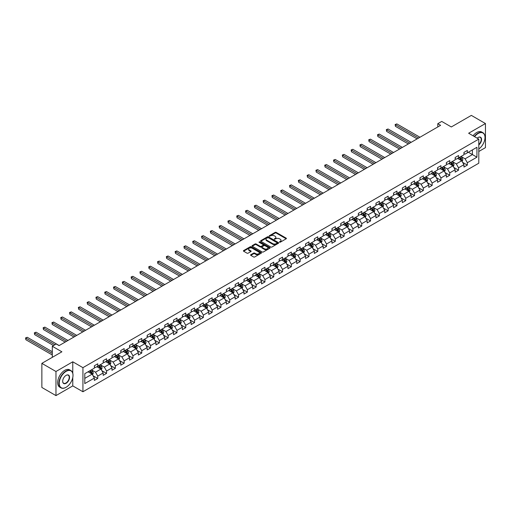 <?xml version="1.0" encoding="UTF-8"?>
<svg xmlns="http://www.w3.org/2000/svg" width="511" height="511" viewBox="0 0 511 511"><rect width="100%" height="100%" fill="white"/><g stroke="black" fill="none" stroke-linecap="round" stroke-linejoin="round"><path stroke-width="0.77" d="M279.523 242.188L280.296 242.188L286.179 238.79A0.786 0.454 0 0 0 286.409 238.471A0.786 0.454 0 0 0 286.179 238.152L276.215 232.403A0.786 0.454 0 0 0 275.11 232.403L269.227 235.795L269.227 236.242L270.76 235.807A2.504 1.444 0 0 1 274.305 235.807L275.135 236.286A2.504 1.444 0 0 1 275.87 237.308A2.504 1.444 0 0 1 275.135 238.33L274.375 239.218L275.908 238.778A2.504 1.444 0 0 1 279.453 238.778L280.284 239.257A2.504 1.444 0 0 1 281.018 240.279A2.504 1.444 0 0 1 280.284 241.301L279.523 242.188L279.523 241.741M250.799 254.714A0.786 0.454 0 0 0 250.569 255.034A0.786 0.454 0 0 0 250.799 255.353L253.597 256.969A0.786 0.454 0 0 0 254.702 256.969L261.236 253.194A0.786 0.454 0 0 0 261.466 252.875A0.786 0.454 0 0 0 261.236 252.555L251.271 246.8A0.786 0.454 0 0 0 250.166 246.8L243.632 250.575A0.786 0.454 0 0 0 243.402 250.895A0.786 0.454 0 0 0 243.632 251.214L247.011 253.162A0.786 0.454 0 0 0 248.116 253.162L250.914 251.546A0.786 0.454 0 0 0 251.144 251.227A0.786 0.454 0 0 0 250.914 250.907L249.234 249.943A2.095 1.207 0 0 1 248.621 249.087A2.095 1.207 0 0 1 249.917 247.969A2.095 1.207 0 0 1 252.198 248.231L258.758 252.019A2.095 1.207 0 0 1 259.371 252.875A2.095 1.207 0 0 1 258.081 253.993A2.095 1.207 0 0 1 255.8 253.731L254.702 253.098A0.786 0.454 0 0 0 253.597 253.098L250.799 254.714L250.799 255.353M478.794 151.486L485.45 147.641L485.45 123.541L471.346 115.397L451.322 126.958L441.734 121.426L437.786 123.7L440.603 125.329L59.065 345.608L56.248 343.986L52.301 346.26L52.301 357.336M72.773 373.234L72.773 361.794L55.967 371.503L41.864 363.359L61.888 351.798L52.301 346.26M72.773 361.794L82.929 367.658L478.794 139.107L478.794 163.207L82.929 391.758L82.929 367.658M485.45 123.541L468.638 133.243L478.794 139.107M270.817 247.024A0.786 0.454 0 0 0 271.922 247.024L278.457 243.255A0.786 0.454 0 0 0 278.687 242.936A0.786 0.454 0 0 0 278.457 242.61L268.492 236.861A0.786 0.454 0 0 0 267.381 236.861L260.853 240.63A0.786 0.454 0 0 0 260.623 240.949A0.786 0.454 0 0 0 260.853 241.269L270.817 247.024M259.16 242.31L269.84 248.231L263.312 251.993A0.786 0.454 0 0 1 262.207 251.993L252.242 246.238L255.034 244.641L255.034 243.99L252.242 245.599A0.786 0.454 0 0 0 252.012 245.919A0.786 0.454 0 0 0 252.242 246.238L252.242 245.599M255.034 244.641A0.786 0.454 0 0 1 256.145 244.641L256.145 243.99A0.786 0.454 0 0 0 255.034 243.99M256.145 243.99L260.188 246.321A0.786 0.454 0 0 0 261.293 246.321L263.146 245.248A0.786 0.454 0 0 0 263.376 244.929A0.786 0.454 0 0 0 263.146 244.609L258.943 242.182L259.716 241.735L269.846 247.586A0.786 0.454 0 0 1 270.076 247.905A0.786 0.454 0 0 1 269.846 248.225L269.846 247.586M55.967 371.503L55.967 395.603L41.864 387.459L41.864 363.359M93.053 375.751L97.761 378.472L97.761 376.096L103.177 372.966L103.177 375.342L106.563 373.388L106.563 371.012L111.979 367.888L111.979 370.264L115.365 368.31L115.365 365.933L120.775 362.804L120.775 365.186L124.16 363.232L124.16 360.855L129.577 357.726L129.577 360.102L132.962 358.147L132.962 355.771L138.379 352.647L138.379 355.024L141.758 353.069L141.758 350.693L147.174 347.563L147.174 349.946L150.56 347.991L150.56 345.608L155.976 342.485L155.976 344.861L159.362 342.907L159.362 340.53L164.772 337.407L164.772 339.783L168.157 337.828L168.157 335.452L173.574 332.322L173.574 334.699L176.959 332.75L176.959 330.368L182.376 327.244L182.376 329.621L185.755 327.666L185.755 325.29L191.171 322.166L191.171 324.542L194.557 322.588L194.557 320.212L199.973 317.082L199.973 319.458L203.359 317.503L203.359 315.127L208.769 312.004L208.769 314.38L212.154 312.425L212.154 310.049L217.571 306.919L217.571 309.302L220.956 307.347L220.956 304.971L226.373 301.841L226.373 304.217L229.758 302.263L229.758 299.887L235.169 296.763L235.169 299.139L238.554 297.185L238.554 294.809L243.971 291.679L243.971 294.061L247.356 292.107L247.356 289.724L252.773 286.601L252.773 288.977L256.152 287.022L256.152 284.646L261.568 281.523L261.568 283.899L264.954 281.944L264.954 279.568L270.37 276.438L270.37 278.821L273.755 276.866L273.755 274.484L279.166 271.36L279.166 273.736L282.551 271.782L282.551 269.406L287.968 266.282L287.968 268.658L291.353 266.704L291.353 264.328L296.77 261.198L296.77 263.574L300.155 261.626L300.155 259.243L305.565 256.12L305.565 258.496L308.951 256.541L308.951 254.165L314.367 251.042L314.367 253.418L317.753 251.463L317.753 249.087L323.169 245.957L323.169 248.333L326.548 246.379L326.548 244.003L331.965 240.879L331.965 243.255L335.35 241.301L335.35 238.924L340.767 235.795L340.767 238.177L344.152 236.223L344.152 233.846L349.562 230.716L349.562 233.093L352.948 231.138L352.948 228.762L358.364 225.638L358.364 228.015L361.75 226.06L361.75 223.684L367.166 220.554L367.166 222.937L370.545 220.982L370.545 218.599L375.962 215.476L375.962 217.852L379.347 215.898L379.347 213.521L384.764 210.398L384.764 212.774L388.149 210.819L388.149 208.443L393.559 205.313L393.559 207.69L396.945 205.741L396.945 203.359L402.361 200.235L402.361 202.612L405.747 200.657L405.747 198.281L411.163 195.157L411.163 197.533L414.549 195.579L414.549 193.203L419.959 190.073L419.959 192.449L423.344 190.494L423.344 188.118L428.761 184.995L428.761 187.371L432.146 185.416L432.146 183.04L437.563 179.91L437.563 182.293L440.942 180.338L440.942 177.962L446.358 174.832L446.358 177.208L449.744 175.254L449.744 172.878L455.16 169.754L455.16 172.13L458.546 170.176L458.546 167.8L463.956 164.67L463.956 167.052L467.341 165.098L467.341 162.715L476.935 157.184L476.935 147.283L472.42 149.889L472.42 154.578L476.935 157.184M97.761 378.472L94.375 380.427L94.375 378.051L84.788 383.582L84.788 373.682L94.375 368.15L94.375 365.767L97.761 363.813L97.761 366.195L103.177 363.065L103.177 360.689L106.563 358.735L106.563 361.111L111.979 357.987L111.979 355.611L115.365 353.657L115.365 356.033L120.775 352.909L120.775 350.527L124.16 348.572L124.16 350.955L129.577 347.825L129.577 345.449L132.962 343.494L132.962 345.87L138.379 342.747L138.379 340.371L141.758 338.416L141.758 340.792L147.174 337.662L147.174 335.286L150.56 333.332L150.56 335.714L155.976 332.584L155.976 330.208L159.362 328.254L159.362 330.63L164.772 327.506L164.772 325.13L168.157 323.176L168.157 325.552L173.574 322.422L173.574 320.046L176.959 318.091L176.959 320.467L182.376 317.344L182.376 314.968L185.755 313.013L185.755 315.389L191.171 312.266L191.171 309.883L194.557 307.935L194.557 310.311L199.973 307.181L199.973 304.805L203.359 302.851L203.359 305.227L208.769 302.103L208.769 299.727L212.154 297.772L212.154 300.149L217.571 297.025L217.571 294.643L220.956 292.688L220.956 295.071L226.373 291.941L226.373 289.565L229.758 287.61L229.758 289.986L235.169 286.863L235.169 284.486L238.554 282.532L238.554 284.908L243.971 281.778L243.971 279.402L247.356 277.447L247.356 279.83L252.773 276.7L252.773 274.324L256.152 272.369L256.152 274.746L261.568 271.622L261.568 269.246L264.954 267.291L264.954 269.667L270.37 266.538L270.37 264.161L273.755 262.207L273.755 264.583L279.166 261.46L279.166 259.083L282.551 257.129L282.551 259.505L287.968 256.381L287.968 253.999L291.353 252.051L291.353 254.427L296.77 251.297L296.77 248.921L300.155 246.966L300.155 249.342L305.565 246.219L305.565 243.843L308.951 241.888L308.951 244.264L314.367 241.141L314.367 238.758L317.753 236.804L317.753 239.186L323.169 236.056L323.169 233.68L326.548 231.726L326.548 234.102L331.965 230.978L331.965 228.602L335.35 226.648L335.35 229.024L340.767 225.894L340.767 223.518L344.152 221.563L344.152 223.946L349.562 220.816L349.562 218.44L352.948 216.485L352.948 218.861L358.364 215.738L358.364 213.362L361.75 211.407L361.75 213.783L367.166 210.653L367.166 208.277L370.545 206.323L370.545 208.699L375.962 205.575L375.962 203.199L379.347 201.245L379.347 203.621L384.764 200.497L384.764 198.115L388.149 196.167L388.149 198.543L393.559 195.413L393.559 193.037L396.945 191.082L396.945 193.458L402.361 190.335L402.361 187.959L405.747 186.004L405.747 188.38L411.163 185.257L411.163 182.874L414.549 180.92L414.549 183.302L419.959 180.172L419.959 177.796L423.344 175.841L423.344 178.218L428.761 175.094L428.761 172.718L432.146 170.763L432.146 173.14L437.563 170.016L437.563 167.634L440.942 165.679L440.942 168.062L446.358 164.932L446.358 162.555L449.744 160.601L449.744 162.977L455.16 159.854L455.16 157.477L458.546 155.523L458.546 157.899L463.956 154.769L463.956 152.393L467.341 150.438L467.341 152.821L476.935 147.283M96.86 366.713L100.922 369.057L95.506 372.187L91.443 369.843M94.375 366.847L95.506 367.498L97.761 366.195M95.506 372.187L97.761 376.096M100.922 369.057L103.177 372.966M105.662 361.635L109.718 363.979L104.308 367.102L100.245 364.758M103.177 361.762L104.308 362.414L106.563 361.111M104.308 367.102L106.563 371.012M109.718 363.979L111.979 367.888M114.458 356.557L118.52 358.901L113.103 362.024L109.041 359.68M111.979 356.684L113.103 357.336L115.365 356.033M113.103 362.024L115.365 365.933M118.52 358.901L120.775 362.804M123.26 351.472L127.322 353.816L121.905 356.946L117.843 354.602M120.775 351.606L121.905 352.258L124.16 350.955M121.905 356.946L124.16 360.855M127.322 353.816L129.577 357.726M132.055 346.394L136.118 348.738L130.707 351.862L126.645 349.518M129.577 346.522L130.707 347.173L132.962 345.87M130.707 351.862L132.962 355.771M136.118 348.738L138.379 352.647M140.857 341.31L144.92 343.66L139.503 346.784L135.441 344.44M138.379 341.444L139.503 342.095L141.758 340.792M139.503 346.784L141.758 350.693M144.92 343.66L147.174 347.563M149.659 336.232L153.722 338.576L148.305 341.706L144.243 339.361M147.174 336.359L148.305 337.011L150.56 335.714M148.305 341.706L150.56 345.608M153.722 338.576L155.976 342.485M158.455 331.154L162.517 333.498L157.101 336.621L153.044 334.277M155.976 331.281L157.101 331.933L159.362 330.63M157.101 336.621L159.362 340.53M162.517 333.498L164.772 337.407M167.257 326.069L171.319 328.413L165.903 331.543L161.84 329.199M164.772 326.203L165.903 326.855L168.157 325.552M165.903 331.543L168.157 335.452M171.319 328.413L173.574 332.322M176.059 320.991L180.115 323.335L174.705 326.465L170.642 324.115M173.574 321.119L174.705 321.77L176.959 320.467M174.705 326.465L176.959 330.368M180.115 323.335L182.376 327.244M184.854 315.913L188.917 318.257L183.5 321.381L179.438 319.036M182.376 316.041L183.5 316.692L185.755 315.389M183.5 321.381L185.755 325.29M188.917 318.257L191.171 322.166M193.656 310.829L197.719 313.173L192.302 316.303L188.24 313.958M191.171 310.963L192.302 311.614L194.557 310.311M192.302 316.303L194.557 320.212M197.719 313.173L199.973 317.082M202.452 305.75L206.514 308.095L201.098 311.218L197.042 308.874M199.973 305.878L201.098 306.53L203.359 305.227M201.098 311.218L203.359 315.127M206.514 308.095L208.769 312.004M211.254 300.672L215.316 303.017L209.9 306.14L205.837 303.796M208.769 300.8L209.9 301.452L212.154 300.149M209.9 306.14L212.154 310.049M215.316 303.017L217.571 306.919M220.056 295.588L224.112 297.932L218.702 301.062L214.639 298.718M217.571 295.722L218.702 296.374L220.956 295.071M218.702 301.062L220.956 304.971M224.112 297.932L226.373 301.841M228.851 290.51L232.914 292.854L227.497 295.978L223.441 293.633M226.373 290.638L227.497 291.289L229.758 289.986M227.497 295.978L229.758 299.887M232.914 292.854L235.169 296.763M237.653 285.425L241.716 287.776L236.299 290.9L232.237 288.555M235.169 285.56L236.299 286.211L238.554 284.908M236.299 290.9L238.554 294.809M241.716 287.776L243.971 291.679M246.455 280.347L250.511 282.692L245.101 285.821L241.039 283.477M243.971 280.482L245.101 281.127L247.356 279.83M245.101 285.821L247.356 289.724M250.511 282.692L252.773 286.601M255.251 275.269L259.313 277.614L253.897 280.737L249.834 278.393M252.773 275.397L253.897 276.049L256.152 274.746M253.897 280.737L256.152 284.646M259.313 277.614L261.568 281.523M264.053 270.185L268.115 272.535L262.699 275.659L258.636 273.315M261.568 270.319L262.699 270.971L264.954 269.667M262.699 275.659L264.954 279.568M268.115 272.535L270.37 276.438M272.848 265.107L276.911 267.451L271.494 270.581L267.438 268.23M270.37 265.235L271.494 265.886L273.755 264.583M271.494 270.581L273.755 274.484M276.911 267.451L279.166 271.36M281.65 260.029L285.713 262.373L280.296 265.496L276.234 263.152M279.166 260.156L280.296 260.808L282.551 259.505M280.296 265.496L282.551 269.406M285.713 262.373L287.968 266.282M290.452 254.944L294.508 257.288L289.098 260.418L285.036 258.074M287.968 255.078L289.098 255.73L291.353 254.427M289.098 260.418L291.353 264.328M294.508 257.288L296.77 261.198M299.248 249.866L303.31 252.21L297.894 255.34L293.831 252.99M296.77 249.994L297.894 250.645L300.155 249.342M297.894 255.34L300.155 259.243M303.31 252.21L305.565 256.12M308.05 244.788L312.112 247.132L306.696 250.256L302.633 247.912M305.565 244.916L306.696 245.567L308.951 244.264M306.696 250.256L308.951 254.165M312.112 247.132L314.367 251.042M316.846 239.704L320.908 242.048L315.498 245.178L311.435 242.834M314.367 239.838L315.498 240.489L317.753 239.186M315.498 245.178L317.753 249.087M320.908 242.048L323.169 245.957M325.648 234.626L329.71 236.97L324.293 240.093L320.231 237.749M323.169 234.753L324.293 235.405L326.548 234.102M324.293 240.093L326.548 244.003M329.71 236.97L331.965 240.879M334.45 229.548L338.512 231.892L333.095 235.015L329.033 232.671M331.965 229.675L333.095 230.327L335.35 229.024M333.095 235.015L335.35 238.924M338.512 231.892L340.767 235.795M343.245 224.463L347.308 226.807L341.891 229.937L337.835 227.593M340.767 224.597L341.891 225.249L344.152 223.946M341.891 229.937L344.152 233.846M347.308 226.807L349.562 230.716M352.047 219.385L356.11 221.729L350.693 224.853L346.63 222.509M349.562 219.513L350.693 220.164L352.948 218.861M350.693 224.853L352.948 228.762M356.11 221.729L358.364 225.638M360.849 214.301L364.905 216.651L359.495 219.775L355.432 217.43M358.364 214.435L359.495 215.086L361.75 213.783M359.495 219.775L361.75 223.684M364.905 216.651L367.166 220.554M369.645 209.223L373.707 211.567L368.29 214.697L364.228 212.352M367.166 209.35L368.29 210.002L370.545 208.699M368.29 214.697L370.545 218.599M373.707 211.567L375.962 215.476M378.447 204.145L382.509 206.489L377.092 209.612L373.03 207.268M375.962 204.272L377.092 204.924L379.347 203.621M377.092 209.612L379.347 213.521M382.509 206.489L384.764 210.398M387.242 199.06L391.305 201.404L385.888 204.534L381.832 202.19M384.764 199.194L385.888 199.846L388.149 198.543M385.888 204.534L388.149 208.443M391.305 201.404L393.559 205.313M396.044 193.982L400.107 196.326L394.69 199.456L390.628 197.105M393.559 194.11L394.69 194.761L396.945 193.458M394.69 199.456L396.945 203.359M400.107 196.326L402.361 200.235M404.846 188.904L408.902 191.248L403.492 194.372L399.43 192.027M402.361 189.032L403.492 189.683L405.747 188.38M403.492 194.372L405.747 198.281M408.902 191.248L411.163 195.157M413.642 183.819L417.704 186.164L412.288 189.294L408.225 186.949M411.163 183.954L412.288 184.605L414.549 183.302M412.288 189.294L414.549 193.203M417.704 186.164L419.959 190.073M422.444 178.741L426.506 181.086L421.09 184.209L417.027 181.865M419.959 178.869L421.09 179.521L423.344 178.218M421.09 184.209L423.344 188.118M426.506 181.086L428.761 184.995M431.246 173.663L435.302 176.008L429.892 179.131L425.829 176.787M428.761 173.791L429.892 174.443L432.146 173.14M429.892 179.131L432.146 183.04M435.302 176.008L437.563 179.91M440.041 168.579L444.104 170.923L438.687 174.053L434.625 171.709M437.563 168.713L438.687 169.365L440.942 168.062M438.687 174.053L440.942 177.962M444.104 170.923L446.358 174.832M448.843 163.501L452.906 165.845L447.489 168.969L443.427 166.624M446.358 163.629L447.489 164.28L449.744 162.977M447.489 168.969L449.744 172.878M452.906 165.845L455.16 169.754M457.639 158.416L461.701 160.767L456.285 163.89L452.229 161.546M455.16 158.551L456.285 159.202L458.546 157.899M456.285 163.89L458.546 167.8M461.701 160.767L463.956 164.67M468.357 152.233L472.42 154.578L465.087 158.812L461.024 156.468M463.956 153.466L465.087 154.118L467.341 152.821M465.087 158.812L467.341 162.715M55.967 395.603L72.773 385.894L82.929 391.758M437.786 123.7L437.786 126.958M84.788 378.376L92.121 374.141L88.058 371.797M92.121 374.141L94.375 378.051M462.634 162.377L467.341 165.098M453.832 167.455L458.546 170.176M445.036 172.539L449.744 175.254M436.234 177.617L440.942 180.338M427.432 182.695L432.146 185.416M418.637 187.78L423.344 190.494M409.835 192.858L414.549 195.579M401.039 197.936L405.747 200.657M392.237 203.02L396.945 205.741M383.435 208.098L388.149 210.819M374.64 213.183L379.347 215.898M365.838 218.261L370.545 220.982M357.036 223.339L361.75 226.06M348.24 228.423L352.948 231.138M339.438 233.501L344.152 236.223M330.643 238.58L335.35 241.301M321.841 243.664L326.548 246.379M313.039 248.742L317.753 251.463M304.243 253.82L308.951 256.541M295.441 258.905L300.155 261.626M286.645 263.983L291.353 266.704M277.843 269.067L282.551 271.782M269.041 274.145L273.755 276.866M260.246 279.223L264.954 281.944M251.444 284.308L256.152 287.022M242.642 289.386L247.356 292.107M233.846 294.464L238.554 297.185M225.044 299.548L229.758 302.263M216.249 304.626L220.956 307.347M207.447 309.704L212.154 312.425M198.645 314.789L203.359 317.503M189.849 319.867L194.557 322.588M181.047 324.951L185.755 327.666M172.245 330.029L176.959 332.75M163.45 335.107L168.157 337.828M154.648 340.192L159.362 342.907M145.852 345.27L150.56 347.991M137.05 350.348L141.758 353.069M128.248 355.432L132.962 358.147M119.453 360.511L124.16 363.232M110.651 365.589L115.365 368.31M101.855 370.673L106.563 373.388M72.773 385.894L72.773 377.495M279.741 242.265L280.284 241.952A2.504 1.444 0 0 0 281.018 240.93L281.018 240.279M275.87 237.308L275.87 237.96A2.504 1.444 0 0 1 275.135 238.982L274.592 239.295M286.173 238.797L276.215 233.054A0.786 0.454 0 0 0 275.11 233.054L269.444 236.318M278.444 243.262L268.492 237.513A0.786 0.454 0 0 0 267.381 237.513L260.859 241.275M277.071 243.159L277.071 242.712L268.326 237.66L266.748 238.12A2.504 1.444 0 0 0 266.014 239.148A2.504 1.444 0 0 0 266.748 240.17L272.727 243.619A2.504 1.444 0 0 0 276.272 243.619L277.071 243.159L277.071 243.811L277.071 243.357M266.014 239.148L266.014 239.793A2.504 1.444 0 0 0 266.748 240.822L266.748 240.17M277.071 243.811L276.272 244.271A2.504 1.444 0 0 1 272.727 244.271L266.748 240.822M256.145 244.641L260.188 246.973A0.786 0.454 0 0 0 261.293 246.973L263.146 245.9A0.786 0.454 0 0 0 263.376 245.58L263.376 244.929M264.379 248.742A2.095 1.207 0 0 0 266.665 249.004A2.095 1.207 0 0 0 267.956 247.886A2.095 1.207 0 0 0 267.342 247.03L265.03 245.695A0.786 0.454 0 0 0 263.925 245.695L262.066 246.768A0.786 0.454 0 0 0 261.836 247.088A0.786 0.454 0 0 0 262.066 247.407L264.379 248.742L264.379 249.394A2.095 1.207 0 0 0 266.665 249.655A2.095 1.207 0 0 0 267.956 248.538L267.956 247.886M261.836 247.088L261.836 247.739A0.786 0.454 0 0 0 262.066 248.059L262.066 247.407M264.379 249.394L262.066 248.059M259.371 252.875L259.371 253.526A2.095 1.207 0 0 1 258.081 254.644A2.095 1.207 0 0 1 255.8 254.382L254.702 253.75A0.786 0.454 0 0 0 253.597 253.75L250.812 255.359M248.621 249.087L248.621 249.738A2.095 1.207 0 0 0 249.234 250.594L249.234 249.943M250.914 250.907L250.914 251.546L249.234 250.594M261.23 253.201L251.271 247.452A0.786 0.454 0 0 0 250.166 247.452L243.638 251.22M462.148 161.533L462.819 159.847A2.114 1.22 -120 0 0 462.142 158.046L460.979 156.494M458.948 159.177L458.163 158.123M419.959 137.248L396.849 123.911L395.444 124.722L395.444 126.351L417.142 138.877M459.229 157.503L460.398 159.055A2.114 1.22 60 0 1 460.999 160.326L461.676 159.937A2.114 1.22 -120 0 0 461.075 158.666L459.906 157.113M459.376 157.414L460.673 159.138A1.079 0.62 60 0 1 460.865 159.47L461.676 159.937M395.444 126.351L395.131 124.543L418.554 138.066M395.131 124.543L396.849 123.911M478.794 148.969A9.735 5.621 120 0 0 484.996 137.478A9.735 5.621 120 0 0 478.117 133.505A9.735 5.621 120 0 0 474.585 136.673M474.291 136.507A9.971 5.755 -60 0 1 477.945 133.211A9.971 5.755 -60 0 1 482.933 132.719A9.971 5.755 -60 0 1 484.996 137.287A9.971 5.755 -60 0 1 484.996 137.382M477.178 138.174A4.867 2.811 -60 0 1 478.117 137.478L478.117 137.478A4.867 2.811 -60 0 1 481.541 139.081A4.867 2.811 -60 0 1 478.794 144.958M473.045 135.792A9.971 5.755 -60 0 1 476.706 132.496A9.971 5.755 -60 0 1 481.694 132.004L482.933 132.719M478.794 144.517A4.625 2.67 120 0 0 481.107 140.506A4.625 2.67 120 0 0 480.263 137.35A4.625 2.67 120 0 0 478.034 137.529M65.951 387.364L66.117 387.261A9.735 5.621 120 0 0 73.003 375.342A9.735 5.621 120 0 0 66.117 371.369A9.735 5.621 120 0 0 59.238 383.288A9.735 5.621 120 0 0 66.117 387.261L65.951 387.364A9.971 5.755 -60 0 1 60.962 387.855A9.971 5.755 -60 0 1 59.436 379.865A9.971 5.755 -60 0 1 65.951 371.075A9.971 5.755 -60 0 1 70.933 370.584A9.971 5.755 -60 0 1 73.003 375.151A9.971 5.755 -60 0 1 72.996 375.246M66.117 383.288A4.867 2.811 -60 0 1 62.674 381.302A4.867 2.811 -60 0 1 66.117 375.342L66.117 375.342A4.867 2.811 -60 0 1 69.56 377.329A4.867 2.811 -60 0 1 66.117 383.288M62.681 381.206A4.625 2.67 120 0 0 63.639 383.224A4.625 2.67 120 0 0 65.951 383.001A4.625 2.67 120 0 0 68.972 378.919A4.625 2.67 120 0 0 68.263 375.215A4.625 2.67 120 0 0 66.034 375.393M60.962 387.855L59.723 387.14A9.971 5.755 -60 0 1 58.197 379.149A9.971 5.755 -60 0 1 64.705 370.36A9.971 5.755 -60 0 1 69.694 369.868L70.933 370.584M453.346 166.618L454.017 164.925A2.114 1.22 -120 0 0 453.346 163.124L452.184 161.572M450.153 164.255L449.361 163.201M411.163 142.333L388.053 128.989L386.642 129.8L386.642 131.429L408.34 143.961M450.434 162.581L451.596 164.133A2.114 1.22 60 0 1 452.203 165.404L452.88 165.015A2.114 1.22 -120 0 0 452.273 163.744L451.111 162.191M450.581 162.498L451.871 164.223A1.079 0.62 60 0 1 452.069 164.548L452.88 165.015M386.642 131.429L386.329 129.622L409.752 143.144M386.329 129.622L388.053 128.989M444.551 171.696L445.222 170.003A2.114 1.22 -120 0 0 444.544 168.208L443.382 166.65M441.351 169.339L440.559 168.279M402.361 147.411L379.251 134.067L377.84 134.885L377.84 136.514L399.545 149.04M441.632 167.659L442.794 169.218A2.114 1.22 60 0 1 443.401 170.489L444.078 170.099A2.114 1.22 -120 0 0 443.471 168.828L442.309 167.269M441.779 167.576L443.069 169.301A1.079 0.62 60 0 1 443.267 169.626L444.078 170.099M377.84 136.514L377.533 134.706L400.95 148.228M377.533 134.706L379.251 134.067M435.749 176.774L436.42 175.088A2.114 1.22 -120 0 0 435.749 173.286L434.58 171.734M432.555 174.417L431.763 173.363M393.559 152.495L370.449 139.152L369.044 139.963L369.044 141.592L390.743 154.118M432.836 172.744L433.999 174.296A2.114 1.22 60 0 1 434.606 175.567L435.276 175.177A2.114 1.22 -120 0 0 434.676 173.906L433.507 172.354M432.983 172.654L434.273 174.379A1.079 0.62 60 0 1 434.465 174.711L435.276 175.177M369.044 141.592L368.731 139.784L392.154 153.306M368.731 139.784L370.449 139.152M426.947 181.859L427.624 180.166A2.114 1.22 -120 0 0 426.947 178.365L425.784 176.812M423.753 179.495L422.961 178.441M384.764 157.573L361.654 144.23L360.242 145.047L360.242 146.67L381.941 159.202M424.034 177.822L425.197 179.374A2.114 1.22 60 0 1 425.804 180.651L426.481 180.255A2.114 1.22 -120 0 0 425.874 178.984L424.711 177.432M424.181 177.739L425.471 179.463A1.079 0.62 60 0 1 425.669 179.789L426.481 180.255M360.242 146.67L359.936 144.869L383.352 158.384M359.936 144.869L361.654 144.23M418.151 186.937L418.822 185.25A2.114 1.22 -120 0 0 418.145 183.449L416.982 181.89M414.951 184.58L414.159 183.519M375.962 162.651L352.852 149.308L351.44 150.125L351.44 151.754L373.145 164.28M415.232 182.906L416.401 184.458A2.114 1.22 60 0 1 417.002 185.729L417.679 185.34A2.114 1.22 -120 0 0 417.078 184.069L415.909 182.51M415.379 182.817L416.676 184.541A1.079 0.62 60 0 1 416.867 184.867L417.679 185.34M351.44 151.754L351.134 149.947L374.55 163.469M351.134 149.947L352.852 149.308M409.349 192.021L410.02 190.328A2.114 1.22 -120 0 0 409.349 188.527L408.18 186.975M406.156 189.658L405.364 188.604M367.166 167.736L344.056 154.392L342.645 155.203L342.645 156.832L364.343 169.365M406.437 187.984L407.599 189.536A2.114 1.22 60 0 1 408.206 190.807L408.883 190.418A2.114 1.22 -120 0 0 408.276 189.147L407.114 187.594M406.584 187.901L407.874 189.619A1.079 0.62 60 0 1 408.072 189.951L408.883 190.418M342.645 156.832L342.332 155.025L365.755 168.547M342.332 155.025L344.056 154.392M400.554 197.099L401.224 195.406A2.114 1.22 -120 0 0 400.547 193.605L399.385 192.053M397.354 194.736L396.562 193.682M358.364 172.814L335.254 159.47L333.843 160.288L333.843 161.917L355.541 174.443M397.635 193.062L398.797 194.621A2.114 1.22 60 0 1 399.404 195.892L400.081 195.496A2.114 1.22 -120 0 0 399.474 194.225L398.312 192.673M397.782 192.979L399.072 194.704A1.079 0.62 60 0 1 399.27 195.03L400.081 195.496M333.843 161.917L333.536 160.109L356.953 173.625M333.536 160.109L335.254 159.47M391.752 202.177L392.422 200.491A2.114 1.22 -120 0 0 391.745 198.69L390.583 197.137M388.552 199.82L387.766 198.76M349.562 177.892L326.452 164.555L325.047 165.366L325.047 166.995L346.745 179.521M388.833 198.147L390.002 199.699A2.114 1.22 60 0 1 390.602 200.97L391.279 200.58A2.114 1.22 -120 0 0 390.679 199.309L389.51 197.751M388.98 198.057L390.276 199.782A1.079 0.62 60 0 1 390.468 200.108L391.279 200.58M325.047 166.995L324.734 165.187L348.157 178.709M324.734 165.187L326.452 164.555M382.95 207.262L383.62 205.569A2.114 1.22 -120 0 0 382.95 203.768L381.787 202.215M379.756 204.898L378.964 203.844M340.767 182.976L317.657 169.633L316.245 170.444L316.245 172.073L337.943 184.605M380.037 203.225L381.2 204.777A2.114 1.22 60 0 1 381.806 206.048L382.483 205.658A2.114 1.22 -120 0 0 381.877 204.387L380.714 202.835M380.184 203.142L381.474 204.866A1.079 0.62 60 0 1 381.672 205.192L382.483 205.658M316.245 172.073L315.932 170.265L339.355 183.788M315.932 170.265L317.657 169.633M374.154 212.34L374.825 210.647A2.114 1.22 -120 0 0 374.148 208.852L372.985 207.294M370.954 209.976L370.162 208.922M331.965 188.054L308.855 174.711L307.443 175.529L307.443 177.157L329.148 189.683M371.235 208.303L372.398 209.861A2.114 1.22 60 0 1 373.004 211.132L373.682 210.736A2.114 1.22 -120 0 0 373.075 209.465L371.912 207.913M371.382 208.22L372.672 209.944A1.079 0.62 60 0 1 372.87 210.27L373.682 210.736M307.443 177.157L307.137 175.35L330.553 188.872M307.137 175.35L308.855 174.711M365.352 217.418L366.023 215.731A2.114 1.22 -120 0 0 365.352 213.93L364.183 212.378M362.158 215.061L361.366 214.007M323.163 193.132L300.059 179.795L298.648 180.607L298.648 182.235L320.346 194.761M362.44 213.387L363.602 214.939A2.114 1.22 60 0 1 364.209 216.21L364.886 215.821A2.114 1.22 -120 0 0 364.279 214.55L363.117 212.991M362.586 213.298L363.877 215.022A1.079 0.62 60 0 1 364.068 215.348L364.886 215.821M298.648 182.235L298.335 180.428L321.758 193.95M298.335 180.428L300.059 179.795M356.557 222.502L357.227 220.809A2.114 1.22 -120 0 0 356.55 219.008L355.388 217.456M353.357 220.139L352.564 219.085M314.367 198.217L291.257 184.873L289.846 185.685L289.846 187.313L311.544 199.846M353.638 218.465L354.8 220.017A2.114 1.22 60 0 1 355.407 221.289L356.084 220.899A2.114 1.22 -120 0 0 355.477 219.628L354.315 218.076M353.784 218.382L355.075 220.107A1.079 0.62 60 0 1 355.273 220.433L356.084 220.899M289.846 187.313L289.539 185.506L312.956 199.028M289.539 185.506L291.257 184.873M347.755 227.58L348.425 225.888A2.114 1.22 -120 0 0 347.748 224.093L346.586 222.534M344.555 225.223L343.769 224.163M305.565 203.295L282.455 189.951L281.05 190.769L281.05 192.398L302.748 204.924M344.836 223.543L346.004 225.102A2.114 1.22 60 0 1 346.605 226.373L347.282 225.983A2.114 1.22 -120 0 0 346.682 224.712L345.513 223.154M344.982 223.46L346.279 225.185A1.079 0.62 60 0 1 346.471 225.511L347.282 225.983M281.05 192.398L280.737 190.59L304.154 204.113M280.737 190.59L282.455 189.951M338.953 232.658L339.623 230.972A2.114 1.22 -120 0 0 338.953 229.171L337.784 227.619M335.759 230.301L334.967 229.247M296.77 208.379L273.66 195.036L272.248 195.847L272.248 197.476L293.946 210.002M336.04 228.628L337.203 230.18A2.114 1.22 60 0 1 337.809 231.451L338.486 231.061A2.114 1.22 -120 0 0 337.88 229.79L336.717 228.238M336.187 228.538L337.477 230.263A1.079 0.62 60 0 1 337.675 230.595L338.486 231.061M272.248 197.476L271.935 195.668L295.358 209.191M271.935 195.668L273.66 195.036M330.157 237.743L330.828 236.05A2.114 1.22 -120 0 0 330.151 234.249L328.988 232.697M326.957 235.379L326.165 234.325M287.968 213.457L264.858 200.114L263.446 200.932L263.446 202.554L285.144 215.086M327.238 233.706L328.401 235.258A2.114 1.22 60 0 1 329.007 236.529L329.684 236.139A2.114 1.22 -120 0 0 329.078 234.868L327.915 233.316M327.385 233.623L328.675 235.347A1.079 0.62 60 0 1 328.873 235.673L329.684 236.139M263.446 202.554L263.139 200.746L286.556 214.269M263.139 200.746L264.858 200.114M321.355 242.821L322.026 241.135A2.114 1.22 -120 0 0 321.355 239.333L320.186 237.775M318.155 240.464L317.369 239.404M279.166 218.536L256.056 205.192L254.65 206.01L254.65 207.638L276.349 220.164M318.436 238.784L319.605 240.342A2.114 1.22 60 0 1 320.205 241.614L320.882 241.224A2.114 1.22 -120 0 0 320.282 239.953L319.113 238.394M318.589 238.701L319.88 240.425A1.079 0.62 60 0 1 320.071 240.751L320.882 241.224M254.65 207.638L254.337 205.831L277.76 219.353M254.337 205.831L256.056 205.192M312.553 247.905L313.224 246.213A2.114 1.22 -120 0 0 312.553 244.411L311.391 242.859M309.359 245.542L308.567 244.488M270.37 223.62L247.26 210.276L245.848 211.088L245.848 212.717L267.547 225.249M309.64 243.868L310.803 245.421A2.114 1.22 60 0 1 311.41 246.692L312.087 246.302A2.114 1.22 -120 0 0 311.48 245.031L310.318 243.479M309.787 243.785L311.078 245.504A1.079 0.62 60 0 1 311.276 245.836L312.087 246.302M245.848 212.717L245.536 210.909L268.958 224.431M245.536 210.909L247.26 210.276M303.758 252.983L304.428 251.291A2.114 1.22 -120 0 0 303.751 249.489L302.589 247.937M300.557 250.62L299.765 249.566M261.568 228.698L238.458 215.355L237.047 216.172L237.047 217.801L258.751 230.327M300.838 248.946L302.007 250.505A2.114 1.22 60 0 1 302.608 251.776L303.285 251.38A2.114 1.22 -120 0 0 302.678 250.109L301.516 248.557M300.985 248.863L302.282 250.588A1.079 0.62 60 0 1 302.474 250.914L303.285 251.38M237.047 217.801L236.74 215.993L260.156 229.509M236.74 215.993L238.458 215.355M294.956 258.061L295.626 256.375A2.114 1.22 -120 0 0 294.956 254.574L293.787 253.022M291.762 255.704L290.97 254.644M252.773 233.776L229.663 220.433L228.251 221.25L228.251 222.879L249.949 235.405M292.043 254.031L293.205 255.583A2.114 1.22 60 0 1 293.812 256.854L294.489 256.465A2.114 1.22 -120 0 0 293.882 255.193L292.72 253.635M292.19 253.941L293.48 255.666A1.079 0.62 60 0 1 293.678 255.992L294.489 256.465M228.251 222.879L227.938 221.071L251.361 234.594M227.938 221.071L229.663 220.433M286.16 263.146L286.831 261.453A2.114 1.22 -120 0 0 286.154 259.652L284.991 258.1M282.96 260.782L282.168 259.729M243.971 238.861L220.861 225.517L219.449 226.328L219.449 227.957L241.147 240.489M283.241 259.109L284.403 260.661A2.114 1.22 60 0 1 285.01 261.932L285.687 261.543A2.114 1.22 -120 0 0 285.081 260.271L283.918 258.719M283.388 259.026L284.678 260.751A1.079 0.62 60 0 1 284.876 261.076L285.687 261.543M219.449 227.957L219.142 226.149L242.559 239.672M219.142 226.149L220.861 225.517M277.358 268.224L278.029 266.531A2.114 1.22 -120 0 0 277.352 264.736L276.189 263.178M274.158 265.861L273.372 264.807M235.169 243.939L212.059 230.595L210.653 231.413L210.653 233.042L232.352 245.567M274.439 264.187L275.608 265.746A2.114 1.22 60 0 1 276.208 267.017L276.885 266.621A2.114 1.22 -120 0 0 276.285 265.35L275.116 263.797M274.586 264.104L275.883 265.829A1.079 0.62 60 0 1 276.074 266.154L276.885 266.621M210.653 233.042L210.34 231.234L233.763 244.75M210.34 231.234L212.059 230.595M268.556 273.302L269.227 271.616A2.114 1.22 -120 0 0 268.556 269.814L267.394 268.262M265.362 270.945L264.57 269.891M226.373 249.017L203.263 235.68L201.851 236.491L201.851 238.12L223.55 250.645M265.643 269.271L266.806 270.824A2.114 1.22 60 0 1 267.413 272.095L268.09 271.705A2.114 1.22 -120 0 0 267.483 270.434L266.32 268.875M265.79 269.182L267.081 270.907A1.079 0.62 60 0 1 267.279 271.232L268.09 271.705M201.851 238.12L201.538 236.312L224.961 249.834M201.538 236.312L203.263 235.68M259.76 278.386L260.431 276.694A2.114 1.22 -120 0 0 259.754 274.892L258.592 273.34M256.56 276.023L255.768 274.969M217.571 254.101L194.461 240.758L193.049 241.569L193.049 243.198L214.754 255.73M256.841 274.35L258.004 275.902A2.114 1.22 60 0 1 258.611 277.173L259.288 276.783A2.114 1.22 -120 0 0 258.681 275.512L257.518 273.96M256.988 274.266L258.279 275.991A1.079 0.62 60 0 1 258.477 276.317L259.288 276.783M193.049 243.198L192.743 241.39L216.159 254.912M192.743 241.39L194.461 240.758M250.958 283.464L251.629 281.772A2.114 1.22 -120 0 0 250.958 279.977L249.79 278.418M247.765 281.107L246.973 280.047M208.769 259.179L185.659 245.836L184.254 246.653L184.254 248.282L205.952 260.808M248.046 279.428L249.208 280.986A2.114 1.22 60 0 1 249.815 282.257L250.486 281.868A2.114 1.22 -120 0 0 249.885 280.59L248.716 279.038M248.193 279.345L249.483 281.069A1.079 0.62 60 0 1 249.675 281.395L250.486 281.868M184.254 248.282L183.941 246.474L207.364 259.997M183.941 246.474L185.659 245.836M242.157 288.543L242.834 286.856A2.114 1.22 -120 0 0 242.157 285.055L240.994 283.503M238.963 286.186L238.171 285.132M199.973 264.257L176.863 250.92L175.452 251.731L175.452 253.36L197.15 265.886M239.244 284.512L240.406 286.064A2.114 1.22 60 0 1 241.013 287.335L241.69 286.946A2.114 1.22 -120 0 0 241.083 285.675L239.921 284.122M239.391 284.423L240.681 286.147A1.079 0.62 60 0 1 240.879 286.479L241.69 286.946M175.452 253.36L175.145 251.553L198.562 265.075M175.145 251.553L176.863 250.92M233.361 293.627L234.032 291.934A2.114 1.22 -120 0 0 233.355 290.133L232.192 288.581M230.161 291.264L229.375 290.21M191.171 269.342L168.062 255.998L166.65 256.809L166.65 258.438L188.355 270.971M230.442 289.59L231.611 291.142A2.114 1.22 60 0 1 232.211 292.413L232.888 292.024A2.114 1.22 -120 0 0 232.288 290.753L231.119 289.2M230.589 289.507L231.885 291.232A1.079 0.62 60 0 1 232.077 291.557L232.888 292.024M166.65 258.438L166.343 256.631L189.76 270.153M166.343 256.631L168.062 255.998M224.559 298.705L225.23 297.019A2.114 1.22 -120 0 0 224.559 295.217L223.39 293.659M221.365 296.348L220.573 295.288M182.376 274.42L159.266 261.076L157.854 261.894L157.854 263.523L179.553 276.049M221.646 294.668L222.809 296.227A2.114 1.22 60 0 1 223.416 297.498L224.093 297.108A2.114 1.22 -120 0 0 223.486 295.837L222.323 294.279M221.793 294.585L223.083 296.31A1.079 0.62 60 0 1 223.281 296.635L224.093 297.108M157.854 263.523L157.541 261.715L180.964 275.237M157.541 261.715L159.266 261.076M215.763 303.79L216.434 302.097A2.114 1.22 -120 0 0 215.757 300.296L214.594 298.743M212.563 301.426L211.771 300.372M173.574 279.504L150.464 266.161L149.052 266.972L149.052 268.601L170.751 281.127M212.844 299.753L214.007 301.305A2.114 1.22 60 0 1 214.614 302.576L215.291 302.186A2.114 1.22 -120 0 0 214.684 300.915L213.521 299.363M212.991 299.663L214.281 301.388A1.079 0.62 60 0 1 214.479 301.72L215.291 302.186M149.052 268.601L148.746 266.793L172.162 280.315M148.746 266.793L150.464 266.161M206.961 308.868L207.632 307.175A2.114 1.22 -120 0 0 206.955 305.374L205.792 303.821M203.761 306.504L202.976 305.45M164.772 284.582L141.662 271.239L140.257 272.056L140.257 273.679L161.955 286.211M204.042 304.831L205.211 306.383A2.114 1.22 60 0 1 205.812 307.66L206.489 307.264A2.114 1.22 -120 0 0 205.888 305.993L204.719 304.441M204.189 304.748L205.486 306.472A1.079 0.62 60 0 1 205.678 306.798L206.489 307.264M140.257 273.679L139.944 271.878L163.367 285.394M139.944 271.878L141.662 271.239M198.159 313.946L198.83 312.259A2.114 1.22 -120 0 0 198.159 310.458L196.997 308.9M194.966 311.589L194.174 310.528M155.976 289.66L132.866 276.317L131.455 277.134L131.455 278.763L153.153 291.289M195.247 309.915L196.409 311.467A2.114 1.22 60 0 1 197.016 312.738L197.693 312.349A2.114 1.22 -120 0 0 197.086 311.078L195.924 309.519M195.394 309.826L196.684 311.55A1.079 0.62 60 0 1 196.882 311.876L197.693 312.349M131.455 278.763L131.142 276.956L154.565 290.478M131.142 276.956L132.866 276.317M189.364 319.03L190.035 317.337A2.114 1.22 -120 0 0 189.357 315.536L188.195 313.984M186.164 316.667L185.372 315.613M147.174 294.745L124.064 281.401L122.653 282.213L122.653 283.841L144.358 296.374M186.445 314.993L187.607 316.545A2.114 1.22 60 0 1 188.214 317.816L188.891 317.427A2.114 1.22 -120 0 0 188.284 316.156L187.122 314.604M186.592 314.91L187.882 316.628A1.079 0.62 60 0 1 188.08 316.961L188.891 317.427M122.653 283.841L122.346 282.034L145.763 295.556M122.346 282.034L124.064 281.401M180.562 324.108L181.233 322.415A2.114 1.22 -120 0 0 180.562 320.621L179.393 319.062M177.368 321.745L176.576 320.691M138.379 299.823L115.269 286.479L113.857 287.297L113.857 288.926L135.556 301.452M177.649 320.071L178.812 321.63A2.114 1.22 60 0 1 179.418 322.901L180.096 322.505A2.114 1.22 -120 0 0 179.489 321.234L178.326 319.682M177.796 319.988L179.086 321.713A1.079 0.62 60 0 1 179.278 322.039L180.096 322.505M113.857 288.926L113.544 287.118L136.967 300.634M113.544 287.118L115.269 286.479M171.766 329.186L172.437 327.5A2.114 1.22 -120 0 0 171.76 325.699L170.597 324.146M168.566 326.829L167.774 325.769M129.577 304.901L106.467 291.564L105.055 292.375L105.055 294.004L126.754 306.53M168.847 325.156L170.01 326.708A2.114 1.22 60 0 1 170.617 327.979L171.294 327.589A2.114 1.22 -120 0 0 170.687 326.318L169.524 324.76M168.994 325.066L170.284 326.791A1.079 0.62 60 0 1 170.482 327.117L171.294 327.589M105.055 294.004L104.749 292.196L128.165 305.719M104.749 292.196L106.467 291.564M162.964 334.271L163.635 332.578A2.114 1.22 -120 0 0 162.958 330.777L161.795 329.225M159.764 331.907L158.978 330.853M120.775 309.985L97.665 296.642L96.26 297.453L96.26 299.082L117.958 311.614M160.045 330.234L161.214 331.786A2.114 1.22 60 0 1 161.815 333.057L162.492 332.667A2.114 1.22 -120 0 0 161.891 331.396L160.722 329.844M160.192 330.151L161.489 331.875A1.079 0.62 60 0 1 161.68 332.201L162.492 332.667M96.26 299.082L95.947 297.274L119.363 310.797M95.947 297.274L97.665 296.642M154.162 339.349L154.833 337.656A2.114 1.22 -120 0 0 154.162 335.861L152.993 334.303M150.969 336.985L150.177 335.931M111.979 315.063L88.869 301.72L87.458 302.538L87.458 304.166L109.156 316.692M151.25 335.312L152.412 336.87A2.114 1.22 60 0 1 153.019 338.141L153.696 337.752A2.114 1.22 -120 0 0 153.089 336.474L151.927 334.922M151.397 335.229L152.687 336.953A1.079 0.62 60 0 1 152.885 337.279L153.696 337.752M87.458 304.166L87.145 302.359L110.568 315.881M87.145 302.359L88.869 301.72M145.367 344.427L146.037 342.74A2.114 1.22 -120 0 0 145.36 340.939L144.198 339.387M142.167 342.07L141.375 341.016M103.177 320.142L80.067 306.804L78.656 307.616L78.656 309.244L100.354 321.77M142.448 340.396L143.61 341.948A2.114 1.22 60 0 1 144.217 343.22L144.894 342.83A2.114 1.22 -120 0 0 144.287 341.559L143.125 340.007M142.595 340.307L143.885 342.031A1.079 0.62 60 0 1 144.083 342.364L144.894 342.83M78.656 309.244L78.349 307.437L101.766 320.959M78.349 307.437L80.067 306.804M136.565 349.511L137.235 347.819A2.114 1.22 -120 0 0 136.565 346.017L135.396 344.465M133.371 347.148L132.579 346.094M94.375 325.226L71.265 311.882L69.86 312.694L69.86 314.322L91.558 326.855M133.646 345.474L134.815 347.026A2.114 1.22 60 0 1 135.415 348.298L136.092 347.908A2.114 1.22 -120 0 0 135.492 346.637L134.323 345.085M133.799 345.391L135.089 347.116A1.079 0.62 60 0 1 135.281 347.442L136.092 347.908M69.86 314.322L69.547 312.515L92.97 326.037M69.547 312.515L71.265 311.882M127.763 354.589L128.433 352.897A2.114 1.22 -120 0 0 127.763 351.102L126.6 349.543M124.569 352.232L123.777 351.172M85.58 330.304L62.47 316.961L61.058 317.778L61.058 319.407L82.756 331.933M124.85 350.552L126.013 352.111A2.114 1.22 60 0 1 126.619 353.382L127.296 352.992A2.114 1.22 -120 0 0 126.69 351.721L125.527 350.163M124.997 350.469L126.287 352.194A1.079 0.62 60 0 1 126.485 352.52L127.296 352.992M61.058 319.407L60.745 317.599L84.168 331.122M60.745 317.599L62.47 316.961M118.967 359.667L119.638 357.981A2.114 1.22 -120 0 0 118.961 356.18L117.798 354.628M115.767 357.31L114.975 356.256M76.778 335.388L53.668 322.045L52.256 322.856L52.256 324.485L73.961 337.011M116.048 355.637L117.217 357.189A2.114 1.22 60 0 1 117.817 358.46L118.495 358.07A2.114 1.22 -120 0 0 117.888 356.799L116.725 355.247M116.195 355.547L117.492 357.272A1.079 0.62 60 0 1 117.683 357.604L118.495 358.07M52.256 324.485L51.95 322.677L75.366 336.2M51.95 322.677L53.668 322.045M110.165 364.752L110.836 363.059A2.114 1.22 -120 0 0 110.165 361.258L108.996 359.706M106.971 362.388L106.179 361.334M67.982 340.467L44.872 327.123L43.461 327.941L43.461 329.563L65.159 342.095M107.253 360.715L108.415 362.267A2.114 1.22 60 0 1 109.022 363.538L109.699 363.149A2.114 1.22 -120 0 0 109.092 361.877L107.93 360.325M107.399 360.632L108.69 362.356A1.079 0.62 60 0 1 108.888 362.682L109.699 363.149M43.461 329.563L43.148 327.755L66.571 341.278M43.148 327.755L44.872 327.123M101.37 369.83L102.04 368.144A2.114 1.22 -120 0 0 101.363 366.342L100.201 364.784M98.169 367.473L97.377 366.413M59.18 345.545L36.07 332.201L34.659 333.019L34.659 334.648L53.54 345.545M98.451 365.793L99.613 367.352A2.114 1.22 60 0 1 100.22 368.623L100.897 368.233A2.114 1.22 -120 0 0 100.29 366.962L99.128 365.403M98.597 365.71L99.888 367.435A1.079 0.62 60 0 1 100.086 367.76L100.897 368.233M34.659 334.648L34.352 332.84L54.952 344.733M34.352 332.84L36.07 332.201M92.568 374.914L93.238 373.222A2.114 1.22 -120 0 0 92.561 371.42L91.399 369.868M89.368 372.551L88.582 371.497M52.301 351.734L27.268 337.286L25.863 338.097L25.863 339.726L52.301 354.992M89.649 370.877L90.817 372.43A2.114 1.22 60 0 1 91.418 373.701L92.095 373.311A2.114 1.22 -120 0 0 91.495 372.04L90.326 370.488M89.795 370.794L91.092 372.513A1.079 0.62 60 0 1 91.284 372.845L92.095 373.311M25.863 339.726L25.55 337.918L52.301 353.363M25.55 337.918L27.268 337.286M280.284 241.952L280.284 241.301M274.375 239.218L274.375 238.771M275.135 238.982L275.135 238.33M269.227 236.242L269.227 235.795M275.11 233.054L275.11 232.403M276.215 233.054L276.215 232.403M286.179 238.79L286.179 238.152M260.853 241.269L260.853 240.63M267.381 237.513L267.381 236.861M268.492 237.513L268.492 236.861M278.457 243.255L278.457 242.61M272.727 244.271L272.727 243.619M276.272 244.271L276.272 243.619M260.188 246.973L260.188 246.321M261.293 246.973L261.293 246.321M263.146 245.9L263.146 245.248M259.716 242.386L259.716 241.735M253.597 253.75L253.597 253.098M254.702 253.75L254.702 253.098M255.8 254.382L255.8 253.731M243.632 251.214L243.632 250.575M250.166 247.452L250.166 246.8M251.271 247.452L251.271 246.8M261.236 253.194L261.236 252.555M461.497 160.646L462.806 159.886M461.075 158.666L462.142 158.046M459.568 159.534L460.398 159.055M452.695 165.724L454.004 164.97M452.273 163.744L453.346 163.124M450.772 164.612L451.596 164.133M443.893 170.802L445.209 170.048M443.471 168.828L444.544 168.208M441.97 169.69L442.794 169.218M435.097 175.886L436.407 175.126M434.676 173.906L435.749 173.286M433.168 174.775L433.999 174.296M426.295 180.964L427.605 180.211M425.874 178.984L426.947 178.365M424.373 179.853L425.197 179.374M417.493 186.049L418.809 185.289M417.078 184.069L418.145 183.449M415.571 184.937L416.401 184.458M408.698 191.127L410.007 190.367M408.276 189.147L409.349 188.527M406.769 190.015L407.599 189.536M399.896 196.205L401.212 195.451M399.474 194.225L400.547 193.605M397.973 195.093L398.797 194.621M391.1 201.289L392.41 200.529M390.679 199.309L391.745 198.69M389.171 200.178L390.002 199.699M382.298 206.367L383.608 205.607M381.877 204.387L382.95 203.768M380.376 205.256L381.2 204.777M373.496 211.445L374.812 210.692M373.075 209.465L374.148 208.852M371.574 210.334L372.398 209.861M364.701 216.53L366.01 215.77M364.279 214.55L365.352 213.93M362.772 215.418L363.602 214.939M355.899 221.608L357.208 220.848M355.477 219.628L356.55 219.008M353.976 220.496L354.8 220.017M347.097 226.686L348.413 225.932M346.682 224.712L347.748 224.093M345.174 225.575L346.004 225.102M338.301 231.77L339.611 231.01M337.88 229.79L338.953 229.171M336.379 230.659L337.203 230.18M329.499 236.849L330.815 236.095M329.078 234.868L330.151 234.249M327.577 235.737L328.401 235.258M320.704 241.927L322.013 241.173M320.282 239.953L321.355 239.333M318.775 240.822L319.605 240.342M311.902 247.011L313.211 246.251M311.48 245.031L312.553 244.411M309.979 245.9L310.803 245.421M303.1 252.089L304.415 251.335M302.678 250.109L303.751 249.489M301.177 250.978L302.007 250.505M294.304 257.174L295.614 256.413M293.882 255.193L294.956 254.574M292.375 256.062L293.205 255.583M285.502 262.252L286.812 261.491M285.081 260.271L286.154 259.652M283.579 261.14L284.403 260.661M276.707 267.33L278.016 266.576M276.285 265.35L277.352 264.736M274.777 266.218L275.608 265.746M267.905 272.414L269.214 271.654M267.483 270.434L268.556 269.814M265.982 271.303L266.806 270.824M259.103 277.492L260.418 276.732M258.681 275.512L259.754 274.892M257.18 276.381L258.004 275.902M250.307 282.57L251.616 281.817M249.885 280.59L250.958 279.977M248.378 281.459L249.208 280.986M241.505 287.655L242.814 286.895M241.083 285.675L242.157 285.055M239.582 286.543L240.406 286.064M232.703 292.733L234.019 291.979M232.288 290.753L233.355 290.133M230.78 291.621L231.611 291.142M223.907 297.811L225.217 297.057M223.486 295.837L224.559 295.217M221.985 296.699L222.809 296.227M215.105 302.895L216.421 302.135M214.684 300.915L215.757 300.296M213.183 301.784L214.007 301.305M206.31 307.973L207.619 307.22M205.888 305.993L206.955 305.374M204.381 306.862L205.211 306.383M197.508 313.058L198.817 312.298M197.086 311.078L198.159 310.458M195.585 311.946L196.409 311.467M188.706 318.136L190.022 317.376M188.284 316.156L189.357 315.536M186.783 317.024L187.607 316.545M179.91 323.214L181.22 322.46M179.489 321.234L180.562 320.621M177.981 322.102L178.812 321.63M171.108 328.298L172.418 327.538M170.687 326.318L171.76 325.699M169.186 327.187L170.01 326.708M162.306 333.376L163.622 332.616M161.891 331.396L162.958 330.777M160.384 332.265L161.214 331.786M153.511 338.454L154.82 337.701M153.089 336.474L154.162 335.861M151.588 337.343L152.412 336.87M144.709 343.539L146.025 342.779M144.287 341.559L145.36 340.939M142.786 342.427L143.61 341.948M135.913 348.617L137.223 347.863M135.492 346.637L136.565 346.017M133.984 347.506L134.815 347.026M127.111 353.695L128.421 352.941M126.69 351.721L127.763 351.102M125.189 352.584L126.013 352.111M118.309 358.779L119.625 358.019M117.888 356.799L118.961 356.18M116.387 357.668L117.217 357.189M109.514 363.858L110.823 363.104M109.092 361.877L110.165 361.258M107.585 362.746L108.415 362.267M100.712 368.936L102.021 368.182M100.29 366.962L101.363 366.342M98.789 367.831L99.613 367.352M91.916 374.02L93.226 373.26M91.495 372.04L92.561 371.42M89.987 372.909L90.817 372.43M277.23 243.587L277.23 242.936"/></g></svg>

